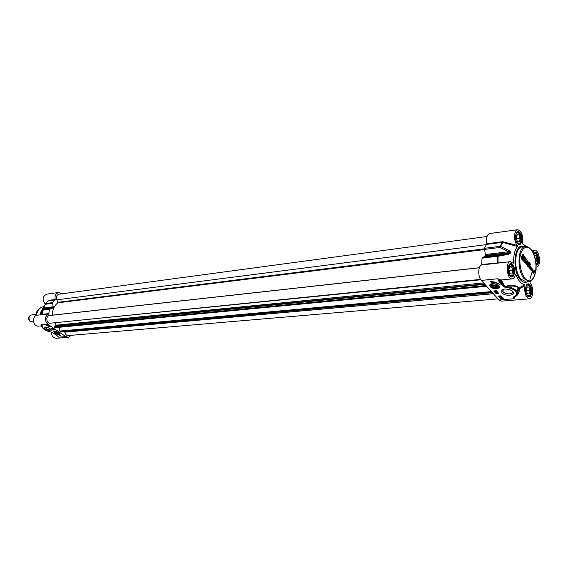 <?xml version="1.0" encoding="UTF-8"?>
<svg xmlns="http://www.w3.org/2000/svg" width="568" height="568" viewBox="0 0 568 568"><rect width="100%" height="100%" fill="white"/><g stroke="black" fill="none" stroke-linecap="round" stroke-linejoin="round"><path stroke-width="0.85" d="M521.971 256.594L521.999 257.907L521.438 257.24L521.971 256.005L522.801 257.091L522.908 258.476L522.652 259.427L521.921 259.469L521.275 258.163L522.191 259.129L522.645 257.702L521.992 256.587L521.829 257.709M521.225 258.39L521.722 258.98M522.652 259.427L522.233 259.711M522.908 258.476L522.539 259.15M522.95 258.135L522.688 258.504M522.908 257.403L522.73 258.156M521.971 256.005L522.39 256.793M523.22 260.485L523.803 261.181L524.328 258.83L524.612 259.164L524.079 261.514L524.569 262.622L523.22 260.485M526.394 264.12L527.537 262.629L527.672 265.646L528.169 263.431L528.446 263.758L527.779 266.378L527.416 263.154L526.387 264.759L526.067 263.992L526.607 261.564L526.891 261.898L526.216 264.17M532.812 271.099L533.061 270.68L533.991 271.625L534.204 270.652L534.474 270.979L533.849 273.556L532.841 272.462L532.812 271.099M530.789 268.082L530.931 267.301L530.065 266.222L530.157 265.81L531.257 267.23L530.59 269.786L529.561 268.572L529.646 268.16L530.569 269.083L530.697 268.494L529.83 267.457L529.923 267.045L530.789 268.082L529.873 267.265M531.733 268.558L531.236 270.581L531.634 267.635L532.216 270.922L532.706 268.856L532.969 269.175L532.308 271.802L531.733 268.558M526.543 261.486L525.123 263.325L524.946 259.569L525.947 261.656L526.252 261.138L526.543 261.486L525.18 263.374M523.021 260.776L523.362 257.673L523.021 260.776M529.511 266.037L528.922 265.036L528.361 267.152L528.084 266.818L528.581 264.695L529.34 264.794L529.809 266.165L529.362 268.337L529.511 266.037M524.946 257.325L525.812 258.341L525.435 258.958L525.705 258.284L525.23 258.61L525.428 257.964L524.91 258.255L525.08 257.666L524.74 258.042L524.491 257.02L523.966 257.162L524.221 256.331L524.03 257.077L524.853 257.332M530.079 263.538L530.512 264.198L530.008 265.192L530.427 263.971L530.05 263.673L529.788 264.184L530.001 263.545M523.71 255.976L523.781 256.835L523.71 255.976M522.539 254.414L522.56 255.479L522.78 254.84L522.077 254.918L522.51 254.627L522.162 254.215L522.475 254.421M529.007 262.167L529.788 263.076L529.149 263.893L529.383 262.814L528.907 263.112L529.17 262.444L528.368 262.515L528.985 262.16M525.798 259.242L525.911 258.461L525.847 259.122L526.302 259.136L526.082 259.604L526.195 259.1L525.798 259.242M527.345 260.989L528.112 261.131L527.913 261.947L528.048 261.23L527.629 261.536L527.629 260.833L527.083 261.046M523.249 256.296L523.142 255.316L522.794 255.628L523.611 254.776L523.249 256.296M526.586 259.789L526.288 259.569L526.394 260.101L526.216 259.441L527.09 258.802L526.706 259.789M523.171 260.712L523.803 261.181M524.079 261.514L524.441 262.231M524.612 259.164L523.866 261.543M526.891 261.898L526.188 264.056M527.36 263.211L526.351 264.624M528.446 263.758L527.693 266.214M527.672 263.055L527.423 265.604M534.474 270.979L533.735 273.414M533.991 271.625L533.309 270.815M533.033 271.319L532.805 272.086L533.466 272.952M533.643 272.924L533.899 272.036L533.217 271.291L533.423 272.945M529.603 268.387L530.221 269.125M531.265 267.443L530.59 269.594M530.107 266.037L530.938 267.024M532.969 269.175L532.223 271.603M531.982 268.245L531.982 270.837M531.705 268.501L531.073 270.382M525.947 261.656L525.237 260.797M525.237 259.924L525.017 260.826M525.222 261.259L525.23 262.835L525.798 261.94L525.01 261.28L525.045 262.856M523.639 258.007L522.851 260.577M529.752 266.555L529.191 268.139M529.809 266.165L529.539 266.577M529.781 265.696L529.596 266.186M529.34 264.794L529.362 265.157M528.801 265.199L528.197 266.946M525.478 257.886L525.066 257.844M524.456 257.02L524.015 257.176M524.825 257.481L524.37 257.595M522.624 254.641L522.134 255.004M529.788 263.076L529.426 263.63M529.376 263.616L529.717 263.083M526.145 259.129L525.79 259.235M517.413 246.448L517.278 245.404L503.078 241.833L502.737 242.458L517.413 246.448C514.679 250.09 513.429 255.557 513.664 262.842L512.734 262.657M515.339 274.742L515.886 274.415L515.382 274.521C514.807 277.156 513.763 278.597 512.265 278.845C506.947 279.811 505.023 261.812 510.426 261.656L513.436 263.332L513.664 262.842M515.886 274.415C518.25 280.649 521.204 284.085 524.733 284.717L518.967 288.132L519.514 288.764L524.988 285.69L524.733 284.717M530.64 281.082L529.994 282.04L530.129 283.063C533.899 286.726 533.423 298.874 529.482 298.818C525.684 297.391 524.179 293.017 524.988 285.69M532.763 251.929L534.68 250.431C539.635 249.466 541.567 266.818 536.526 266.967L536.256 266.974M526.848 246.54L522.681 244.041M517.278 245.404C513.507 241.634 513.813 229.82 517.654 229.713C521.68 231.119 523.291 235.578 522.503 243.097L522.752 244.077M518.208 244.133L520.011 242.898M518.818 233.228L516.766 232.497M515.51 236.387C515.779 233.981 516.546 232.766 517.81 232.745C520.87 232.788 522.106 242.813 519.152 243.622L517.15 242.799L516.042 240.69M519.408 241.84L517.427 241.592L516.213 237.964L516.986 234.598L518.967 234.861L520.174 238.475L519.408 241.84M520.174 238.475L516.539 238.951M518.967 234.861L516.859 235.145M528.034 296.311L529.837 295.175M528.907 285.505L526.919 284.71M525.585 288.388C525.933 286.094 526.721 284.966 527.935 285.001C530.966 285.157 531.925 295.161 528.971 295.843L527.154 295.111L526.018 292.932M529.362 293.976L527.423 293.883L526.231 290.347L526.983 286.911L528.922 287.025L530.107 290.546L529.362 293.976M530.107 290.546L526.415 290.88M528.922 287.025L526.919 287.209M536.149 264.163L536.76 263.41M535.688 253.839L533.785 253.136M533.686 253.797L534.765 253.399C537.598 253.456 538.812 262.849 536.135 263.971M534.275 255.266L535.823 255.437L536.987 258.944L535.951 262.238M536.987 258.944L535.397 259.122M535.823 255.437L534.396 255.6M510.497 276.19L511.463 276.19L512.67 275.04M511.619 265.291L510.206 264.418L509.255 264.624M508.062 268.799C508.317 266.108 509.148 264.752 510.547 264.738C513.706 264.858 514.793 275.033 511.732 275.807L509.759 275.026L508.445 272.356M512.08 273.939L510.043 273.783L508.8 270.141L509.602 266.662L511.633 266.832L512.869 270.467L512.08 273.939M512.869 270.467L509.049 270.872M511.633 266.832L509.51 267.066M517.043 294.856L517.143 291.632C515.176 288.956 511.576 287.266 506.351 286.563C511.839 285.619 515.73 286.009 518.016 287.742L519.514 288.764C519.28 293.159 517.533 295.942 514.274 297.114L513.955 296.943M517.647 293.209L518.967 288.132C517.242 285.377 512.471 284.781 504.654 286.336L501.416 280.003L502.02 279.868M506.301 287.365L506.351 286.563L504.654 286.336L503.93 286.797L506.301 287.365C514.856 289.112 518.073 291.853 515.957 295.587L513.557 296.915L513.444 297.447L514.793 298.654L513.827 297.227L513.444 297.447M500.955 279.974L502.914 284.582L504.696 287.145M516.553 295.417L515.957 295.587M517.647 293.308L518.754 288.281L518.016 287.742L517.143 291.632C517.931 292.839 517.668 294.16 516.355 295.594L513.884 296.965L516.291 295.616M517.654 229.713L489.651 233.54C486.925 234.641 485.974 238.042 486.804 243.743L484.461 248.301L485.491 255.437L485.015 256.466L482.438 257.396L482.047 258.135L481.607 264.979C477.944 265.973 477.752 276.808 481.344 280.414L499.024 299.982L514.793 298.654L514.274 297.114L513.557 296.915M501.402 279.932L499.464 280.677L497.788 278.76L498.81 281.231L499.464 280.677L502.914 284.582L502.261 285.129L503.93 286.797M511.761 276.346L511.228 276.58M506.841 262.061L481.813 264.475M481.607 264.979L498.044 263.098L498.015 255.543L497.632 256.289L498.193 256.274L508.545 254.294L508.346 253.676L498.015 255.543L482.438 257.396M498.044 263.098L510.426 261.656M503.078 241.833L502.297 241.741L502.219 242.38L502.737 242.458L500.536 246.384L499.989 246.349L499.932 247.463L500.536 246.384L509.382 250.708L508.807 251.695L510.284 252.455L510.163 252.973L508.346 253.676L485.015 256.466M508.545 254.294L510.731 252.98L510.845 252.469L509.382 250.708M499.024 299.982L501.409 301.161L529.482 298.818M490.127 286.577C493.244 290.248 503.085 288.558 498.285 285.143L498.079 285.001C493.982 283.084 491.157 283.134 489.588 285.129L490.127 286.577M501.878 292.705C506.606 297.966 519.486 294.11 510.476 290.063C506.727 288.686 503.816 288.686 501.743 290.078L501.878 292.705M490.404 281.55C494.614 281.714 497.944 282.885 500.387 285.051C497.887 283.155 494.834 282.296 491.235 282.481L490.404 281.55M500.905 295.829L503.305 298.505L500.692 298.732L498.292 296.056L500.905 295.829M496.333 290.731L498.761 293.436L496.141 293.67L493.713 290.965L496.333 290.731M494.224 290.923L496.255 293.18L498.363 292.989M495.005 291.263L495.871 290.844L496.56 291.412M496.553 291.675L497.17 292.094L495.31 291.98L497.17 292.094M497.177 292.058L497.454 292.442L496.467 292.769L495.843 292.179L496.915 292.08M495.58 291.767L495.118 291.242L496.595 291.462L495.58 291.767M495.466 291.654L495.076 291.498L495.523 291.427M496.226 291.625L495.722 291.434L496.297 291.334M495.921 291.256L496.283 291.327M495.779 292.47L497.454 292.442M496.141 293.67L496.255 293.18M498.803 296.013L500.806 298.243L501.452 298.186M502.084 298.129L502.46 298.101M500.862 295.836L501.104 296.475L499.201 296.233L500.784 296.34L500.578 295.885L501.104 296.475M499.975 296.176L499.968 296.553M499.989 296.453L500.571 296.389M501.139 296.347L501.601 296.631L501.295 297.192L500.834 296.723L500.025 296.965L500.536 297.241L499.89 297.014L501.558 296.574M500.557 297.156L501.189 297.036M501.551 297.05L502.559 298.129L500.6 297.831L500.266 297.384L501.033 297.334L502.595 298.058M500.763 297.625L502.034 297.973L500.735 297.596M500.798 297.54L502.098 297.916L500.798 297.54M500.692 298.732L500.806 298.243M490.979 281.565L491.348 281.984L494.579 282.097M491.235 282.481L491.348 281.984M499.293 286.222L498.015 288.04M490.532 286.421L489.865 284.873L490.198 284.256M496.695 285.448L491.774 285.086C489.573 287.869 500.891 288.729 496.695 285.448M497.092 285.768L497.092 286.904L496.531 287.216M492.243 286.286L492.378 284.753M495.999 285.399L496.801 287.032L493.265 287.025C491.363 285.115 492.271 284.575 495.999 285.399M493.833 285.271L495.537 285.633L496.233 286.52L495.218 287.046L493.514 286.677L492.818 285.789L493.833 285.271L493.514 286.677M495.218 287.046L495.545 285.64M512.379 291.192L512.435 291.292C514.551 294.43 505.52 294.82 503.035 291.725L503.276 289.289M33.555 321.928L30.58 321.566C28.471 319.365 28.443 317.228 30.495 315.148L35.89 314.267M30.36 321.403L29.706 321.055C28.017 319.301 27.995 317.59 29.635 315.936L29.742 315.836M57.971 332.784L55.153 331.982C53.832 332.749 59.917 334.95 58.433 333.16L57.971 332.784M55.33 331.932L55.316 332.372M59.754 333.778C59.881 334.247 59.278 334.396 57.943 334.225C54.833 333.018 53.527 332.159 54.038 331.648L54.123 331.392M58.717 332.713C56.523 331.442 54.918 331.052 53.903 331.542C52.781 332.94 61.039 335.922 59.683 333.629L58.717 332.713M57.766 332.798L58.177 333.629L55.479 332.649C55.259 331.875 56.026 331.925 57.766 332.798M56.452 332.386L57.829 333.331L56.154 332.947L55.792 332.443L56.452 332.386M56.154 332.947L56.402 332.386M57.176 333.388L57.425 332.805M57.709 336.171L52.064 332.33L50.673 331.946C45.859 330.768 42.976 329.049 42.032 326.792L42.451 325.989L40.96 324.882L42.025 325.528M71.426 335.305L68.337 337.286L65.817 336.583L47.755 324.193C44.276 320.061 44.602 316.632 48.713 313.912L49.487 309.333L52.725 308.076L53.278 307.366L52.49 302.652L55.203 299.485C54.563 295.715 55.735 293.386 58.717 292.492L62.182 293.762M50.112 328.765C47.79 327.367 45.887 326.82 44.403 327.125C41.663 328.673 54.074 333.224 51.063 329.568L50.112 328.765M60.939 335.709L54.563 333.437L60.939 335.709M48.99 326.827L46.462 325.095L47.598 324.981L50.126 326.714L49.118 326.536M53.733 330.072L51.227 328.354L52.37 328.247L54.876 329.965L53.733 330.072L54.464 329.688M51.78 328.304L52.355 328.694M52.838 329.028L53.222 329.071M53.101 328.751L52.575 328.531M54.109 329.476L53.285 329.404L53.825 329.248M53.328 329.27L53.712 329.461L53.328 329.27M53.626 329.113L52.639 328.957L53.541 329.057M52.334 328.744L53.016 328.694M47.783 325.563L48.749 325.769M49.679 326.408L48.543 326.16L49.409 326.224M48.926 326.018L48.024 325.755M48.479 325.592L48.088 325.705M48.138 325.613L47.016 325.13L47.925 325.201M48.145 325.485L47.329 325.23L48.145 325.485M48.145 325.45L47.329 325.194L48.145 325.45M59.541 335.148L60.35 335.305M41.677 325.35L42.451 325.989M42.224 325.677L42.032 326.792M57.95 336.426L57.077 335.716M41.925 325.499L41.876 326.032M47.755 324.193L40.96 324.882L41.776 325.407M51.447 332.117C51.539 335.972 53.158 338.031 56.317 338.287L68.337 337.286M41.826 314.679L37.367 315.155C31.524 315.531 32.731 326.969 38.517 326.117L41.542 325.819M40.839 314.764L43.076 307.771M58.717 292.492L46.782 294.125C42.444 296.382 41.954 299.712 45.312 304.114M40.221 314.828L42.579 308.594M55.203 299.485L48.514 300.351L47.364 301.636M48.23 300.87L47.499 301.509L48.401 300.77L55.089 299.911M48.955 313.571L42.273 314.324L43.253 309.617L42.671 310.171L42.139 314.317L41.393 314.7M45.66 303.582L45.696 304.228L45.66 303.582M49.934 308.822L43.253 309.617L42.792 309.262L42.231 309.738L42.671 310.171L49.487 309.333M45.625 303.631L42.231 309.738M52.725 308.076L42.579 308.971L45.696 304.228L52.377 303.39M43.31 307.366L43.388 307.948L53.321 306.748M51.099 329.603C48.976 330.249 46.931 329.468 44.964 327.267L45.042 327.005M40.094 314.842L41.145 311.044M490.724 284.447L489.857 284.937M486.989 236.508L58.965 294.196C56.594 295.041 55.884 296.915 56.843 299.819L57.971 302.808C54.201 305.534 52.362 309.645 52.455 315.141L52.455 315.197M479.335 267.805L49.494 315.531C45.447 315.78 46.285 323.796 50.303 323.199L480.578 279.378M51.468 323.078L480.84 279.776M54.904 323.014L56.289 325.159L55.458 325.94M483.616 282.921L56.289 325.159M484.49 283.894L54.642 326.018L54.237 327.346L486.435 286.045M59.008 327.168L59.888 331.059L60.613 331.52M64.205 331.208L64.844 332.181C65.263 334.389 66.385 335.518 68.21 335.574L498.022 298.874M493.386 293.741L64.844 332.181M524.896 278.256C521.289 273.031 519.614 266.314 519.862 258.106C520.948 248.251 526.486 244.304 531.222 249.707C540.729 261.046 534.609 289.644 524.896 278.256M527.047 281.664L529.291 281.451L532.18 279.939C533.671 278.739 534.992 275.338 536.128 269.736C536.178 262.53 534.864 256.267 532.18 250.949C530.107 248.443 528.552 247.066 527.523 246.817L525.464 246.469C517.64 246.533 516.653 270.794 524.243 278.81L529.291 281.451L532.486 279.655M526.032 281.764L520.97 279.136C513.373 271.142 514.374 246.938 522.219 246.867L525.464 246.469M523.831 246.668C514.466 241.897 511.328 270.212 520.316 279.69C522.83 282.481 525.279 283.12 527.665 281.607M529.859 279.179L532.195 271.816M536.213 265.149C541.347 264.944 537.293 247.392 533.466 253.314M510.085 275.927C513.997 280.486 516.575 269.069 512.684 264.589C508.793 259.931 506.131 271.426 510.085 275.927M527.495 296.013C531.229 300.365 533.657 289.091 529.937 284.816C526.224 280.358 523.71 291.711 527.495 296.013M517.476 243.658C521.289 248.301 523.788 237.239 519.99 232.674C516.205 227.938 513.621 239.064 517.476 243.658M516.518 232.702L517.441 232.227C521.105 231.46 522.652 244.041 518.918 244.219L517.483 243.565C513.578 239.277 516.88 229.962 517.32 232.071L516.873 232.305M526.678 284.895L527.587 284.476C531.229 283.858 532.429 296.397 528.73 296.425L527.502 295.914C523.582 291.874 527.012 282.118 527.48 284.312L527.033 284.525M533.579 253.292L534.431 252.881C537.669 252.213 539.337 263.318 536.178 264.503M509.176 264.695L510.17 264.205C513.969 263.502 515.339 276.304 511.47 276.41L510.1 275.835C507.998 272.64 507.565 269.147 508.786 265.348L510.17 264.205L509.581 264.269M498.81 281.231L502.261 285.129M500.962 279.974L497.788 278.753L481.344 280.414M497.213 263.218L497.632 256.289L482.047 258.135M486.719 244.375L502.219 242.38L499.989 246.349L484.461 248.301M484.397 249.402L499.932 247.463L508.807 251.695L485.491 254.514M510.845 252.469L485.491 255.437M485.363 255.941L510.731 252.98M497.675 285.129C493.762 282.509 487.443 284.603 491.398 287.181C495.253 289.772 501.615 287.735 497.675 285.129M502.297 241.741L486.804 243.743M55.139 331.485C50.63 331.953 62.97 336.547 58.497 332.734L55.139 331.485M65.817 336.583L58.745 337.179L57.702 336.199M48.514 300.351L45.809 303.497L52.49 302.652M47.499 301.509L45.674 303.56M42.437 309.042L53.122 307.707M53.278 307.366L42.586 308.701M41.791 326.43L40.91 325.883M36.48 315.361C37.218 310.391 39.646 307.473 43.75 306.621L42.174 307.018M41.798 326.522L40.754 325.897M36.288 315.439C36.764 311.576 38.461 308.871 41.393 307.331M35.692 315.751C36.061 312.237 37.545 309.681 40.129 308.09M41.819 326.579L40.449 325.925M42.039 314.672L48.713 313.912M486.556 244.595L56.843 299.819M484.348 248.819L58.078 302.29M484.433 249.572L57.971 302.808M479.371 267.72L52.455 315.141M484.902 284.348L54.251 326.387M485.974 285.534L54.18 327.253M486.094 285.668L54.237 327.346M486.641 286.272L59.065 327.317M491.419 291.569L59.888 331.059M492.058 292.271L60.329 331.527M60.513 331.542L492.101 292.321L60.421 331.542M492.428 292.683L64.184 331.471M493.329 293.677L64.638 332.152M522.219 246.867L523.206 246.746M518.357 244.29L518.918 244.219M519.152 243.622L518.882 244.006M528.183 296.475L528.73 296.425M528.971 295.843L528.694 296.212M533.899 252.945L534.431 252.881L533.508 253.399M510.888 276.467L511.47 276.41M510.746 276.304L511.129 276.261M509.475 264.461L509.858 264.418M511.732 275.807L511.463 276.19M532.046 250.744L534.68 250.431M519.28 247.364L521.197 247.13M499.222 286.102L497.639 288.281C497.639 288.814 491.498 288.565 490.063 285.832M502.921 289.559L501.743 290.078M503.177 289.318L502.723 291.306M500.358 280.031L512.265 278.845M51.986 332.308L50.772 331.996C46.171 331.045 43.189 329.241 41.819 326.593M53.555 333.317L52.022 332.33M53.598 333.345L57.027 335.681M35.67 315.765L38.141 309.709M486.456 286.066L54.684 327.587"/></g></svg>
